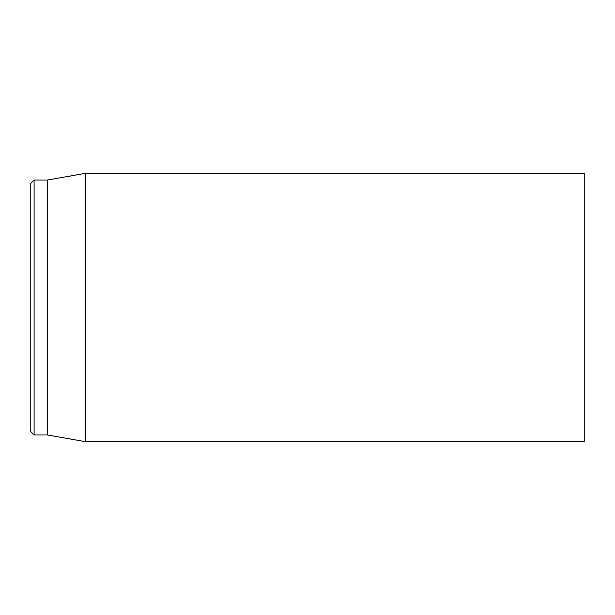 <?xml version="1.0" encoding="UTF-8"?>
<svg xmlns="http://www.w3.org/2000/svg" width="615" height="615" viewBox="0 0 615 615"><rect width="100%" height="100%" fill="white"/><g stroke="black" fill="none" stroke-linecap="round" stroke-linejoin="round"><path stroke-width="0.92" d="M584.25 307.5L584.25 173.315L85.57 173.315L85.57 441.685L584.25 441.685L584.25 307.5M30.75 307.5L30.75 431.615L34.102 434.974L34.102 180.026L30.75 183.385L30.75 307.5M34.102 434.974L47.524 434.974L47.524 180.026L34.102 180.026M47.524 434.974L85.57 441.685M47.524 180.026L85.57 173.315"/></g></svg>

